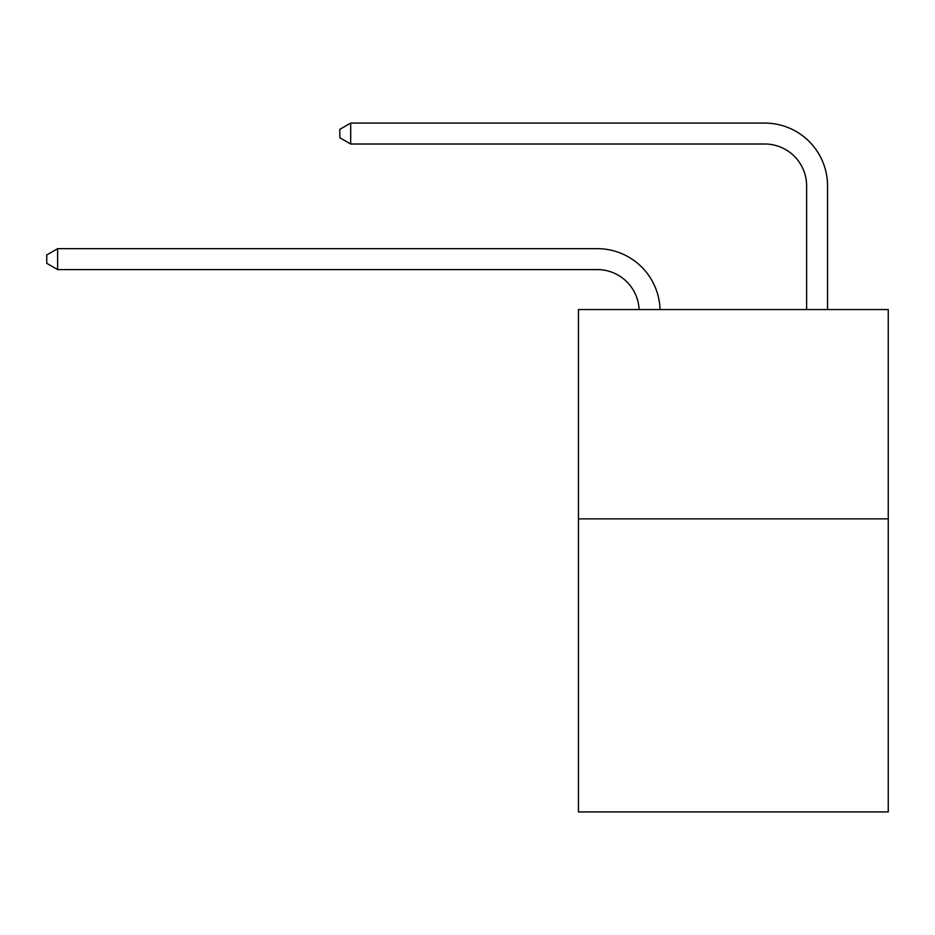 <?xml version="1.0" encoding="UTF-8"?>
<svg xmlns="http://www.w3.org/2000/svg" width="935" height="935" viewBox="0 0 935 935"><rect width="100%" height="100%" fill="white"/><g stroke="black" fill="none" stroke-linecap="round" stroke-linejoin="round"><path stroke-width="1.4" d="M888.25 518.867L888.25 811.931L578.449 811.931L578.449 309.543L888.25 309.543L888.25 518.867L578.449 518.867M639.108 309.543A41.865 41.865 0 0 0 597.278 269.596A41.865 41.865 0 0 1 639.108 309.543A41.865 41.865 0 0 0 597.278 269.596A41.865 41.865 0 0 1 639.108 309.543A41.865 41.865 0 0 0 597.278 269.596A41.865 41.865 0 0 1 639.108 309.543A41.865 41.865 0 0 0 597.278 269.596A41.865 41.865 0 0 1 639.108 309.543A41.865 41.865 0 0 0 597.278 269.596A41.865 41.865 0 0 1 639.108 309.543A41.865 41.865 0 0 0 597.278 269.596A41.865 41.865 0 0 1 639.108 309.543A41.865 41.865 0 0 0 597.278 269.596A41.865 41.865 0 0 1 639.108 309.543A41.865 41.865 0 0 0 597.278 269.596A41.865 41.865 0 0 1 639.108 309.543A41.865 41.865 0 0 0 597.278 269.596A41.865 41.865 0 0 1 639.108 309.543A41.865 41.865 0 0 0 597.278 269.596A41.865 41.865 0 0 1 639.108 309.543A41.865 41.865 0 0 0 597.278 269.596A41.865 41.865 0 0 1 639.108 309.543A41.865 41.865 0 0 0 597.278 269.596A41.865 41.865 0 0 1 639.108 309.543A41.865 41.865 0 0 0 597.278 269.596A41.865 41.865 0 0 1 639.108 309.543A41.865 41.865 0 0 0 597.278 269.596A41.865 41.865 0 0 1 639.108 309.543A41.865 41.865 0 0 0 597.278 269.596A41.865 41.865 0 0 1 639.108 309.543A41.865 41.865 0 0 0 597.278 269.596A41.865 41.865 0 0 1 639.108 309.543A41.865 41.865 0 0 0 597.278 269.596A41.865 41.865 0 0 1 639.108 309.543A41.865 41.865 0 0 0 597.278 269.596L57.631 269.596L46.75 263.319L46.75 254.951L57.631 248.663L597.278 248.663A62.797 62.797 0 0 1 660.052 309.543M806.613 309.543L806.613 185.866A41.865 41.865 0 0 0 764.748 144.002L350.695 144.002L339.814 137.726L339.814 129.346L350.695 123.069L764.748 123.069A62.797 62.797 0 0 1 827.545 185.866L827.545 309.543M57.631 248.663L597.278 248.663L57.631 248.663L597.278 248.663L57.631 248.663L597.278 248.663L57.631 248.663L597.278 248.663L57.631 248.663L597.278 248.663L57.631 248.663L597.278 248.663L57.631 248.663L597.278 248.663L57.631 248.663L597.278 248.663L57.631 248.663L597.278 248.663L57.631 248.663L597.278 248.663L57.631 248.663L597.278 248.663L57.631 248.663L597.278 248.663L57.631 248.663L597.278 248.663L57.631 248.663L597.278 248.663L57.631 248.663L597.278 248.663L57.631 248.663L597.278 248.663L57.631 248.663L597.278 248.663L57.631 248.663L57.631 269.596M806.613 185.866A41.865 41.865 0 0 0 764.748 144.002A41.865 41.865 0 0 1 806.613 185.866A41.865 41.865 0 0 0 764.748 144.002A41.865 41.865 0 0 1 806.613 185.866A41.865 41.865 0 0 0 764.748 144.002A41.865 41.865 0 0 1 806.613 185.866A41.865 41.865 0 0 0 764.748 144.002A41.865 41.865 0 0 1 806.613 185.866A41.865 41.865 0 0 0 764.748 144.002A41.865 41.865 0 0 1 806.613 185.866A41.865 41.865 0 0 0 764.748 144.002A41.865 41.865 0 0 1 806.613 185.866A41.865 41.865 0 0 0 764.748 144.002A41.865 41.865 0 0 1 806.613 185.866A41.865 41.865 0 0 0 764.748 144.002A41.865 41.865 0 0 1 806.613 185.866A41.865 41.865 0 0 0 764.748 144.002A41.865 41.865 0 0 1 806.613 185.866A41.865 41.865 0 0 0 764.748 144.002A41.865 41.865 0 0 1 806.613 185.866A41.865 41.865 0 0 0 764.748 144.002A41.865 41.865 0 0 1 806.613 185.866A41.865 41.865 0 0 0 764.748 144.002A41.865 41.865 0 0 1 806.613 185.866A41.865 41.865 0 0 0 764.748 144.002A41.865 41.865 0 0 1 806.613 185.866A41.865 41.865 0 0 0 764.748 144.002A41.865 41.865 0 0 1 806.613 185.866A41.865 41.865 0 0 0 764.748 144.002A41.865 41.865 0 0 1 806.613 185.866A41.865 41.865 0 0 0 764.748 144.002A41.865 41.865 0 0 1 806.613 185.866A41.865 41.865 0 0 0 764.748 144.002A41.865 41.865 0 0 1 806.613 185.866M350.695 123.069L764.748 123.069L350.695 123.069L764.748 123.069L350.695 123.069L764.748 123.069L350.695 123.069L764.748 123.069L350.695 123.069L764.748 123.069L350.695 123.069L764.748 123.069L350.695 123.069L764.748 123.069L350.695 123.069L764.748 123.069L350.695 123.069L764.748 123.069L350.695 123.069L764.748 123.069L350.695 123.069L764.748 123.069L350.695 123.069L764.748 123.069L350.695 123.069L764.748 123.069L350.695 123.069L764.748 123.069L350.695 123.069L764.748 123.069L350.695 123.069L764.748 123.069L350.695 123.069L764.748 123.069L350.695 123.069L350.695 144.002"/></g></svg>
